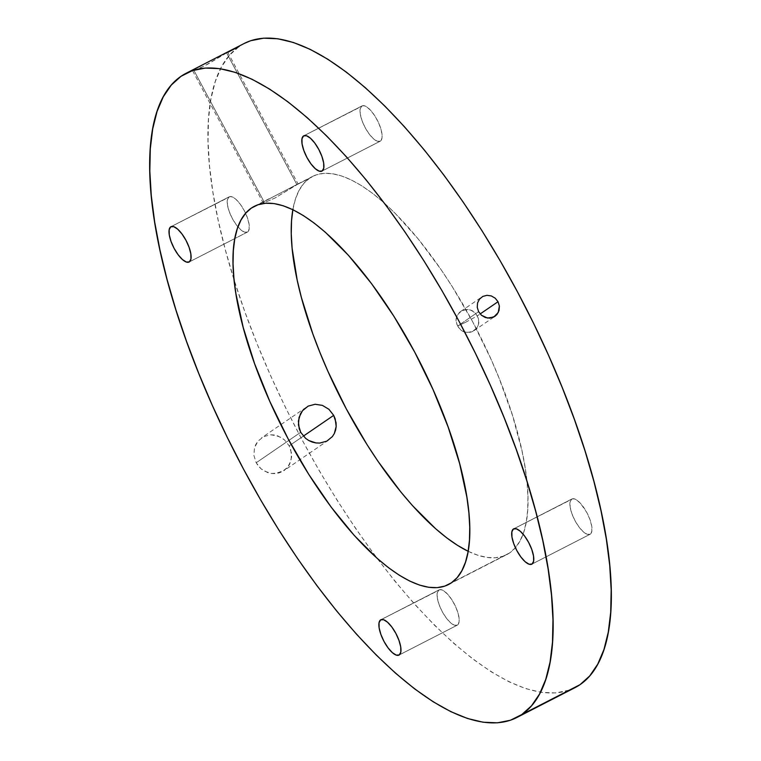 <?xml version="1.0" encoding="UTF-8"?>
<svg xmlns="http://www.w3.org/2000/svg" width="761" height="761" viewBox="0 0 761 761"><rect width="100%" height="100%" fill="white"/><g stroke="black" fill="none" stroke-linecap="round" stroke-linejoin="round"><path stroke-width="0.57" stroke-dasharray="3.81 2.85" d="M465.361 322.417L477.157 316.005C484.843 328.98 464.248 339.549 457.751 325.965L465.361 322.417L457.751 325.965A11.681 10.892 55.6 0 0 474.055 330.626A11.681 10.892 55.6 0 0 477.157 316.005L480.172 313.941L477.157 316.005A11.681 10.892 55.6 0 0 460.862 311.344A11.681 10.892 55.6 0 0 457.751 325.965L478.621 311.677L457.751 325.965C450.065 312.99 470.669 302.421 477.157 316.005L465.361 322.417M202.759 64.752L193.617 69.85L263.972 201.617L298.036 183.905L296.952 184.685L226.597 52.918L227.644 52.09L224.371 53.651L227.777 52.319M289.17 445.832L303.354 436.129L289.17 445.832L284.367 439.772L277.822 435.891L270.507 434.797L263.506 436.681L257.874 441.266L254.488 447.839L253.889 455.382L256.181 462.764L261.042 468.805L264.2 471.021L271.392 473.475L275.13 473.608L284.053 470.574L287.753 467.14L291.025 460.633L291.511 453.156L289.17 445.832L284.367 439.772L281.256 437.508L274.188 434.969L270.507 434.797L263.506 436.681L257.874 441.266L255.867 444.357L254.488 447.839L253.889 455.382L256.181 462.764L258.331 466.008L261.042 468.805L267.71 472.6L271.392 473.475L278.783 473.009L282.179 471.687L287.753 467.14L289.722 464.067L291.634 456.952L290.683 449.418L289.17 445.832M300.709 432.296L256.181 462.764L300.709 432.296M247.601 231.981A19.853 7.115 -117.2 0 0 244.386 210.835A19.853 7.115 -117.2 0 0 229.194 196.814A19.853 7.115 -117.2 0 0 228.918 196.985L171.282 226.559L230.25 196.528L233.779 197.679L235.834 199.249L240.143 204.043L244.176 210.436L247.296 217.437L249.047 223.991L249.151 229.099L247.601 231.981L244.633 232.2L240.685 229.717L236.376 224.914L232.352 218.531L229.223 211.52L227.472 204.966L227.368 199.867L228.918 196.985A19.853 7.115 -117.2 0 0 232.134 218.131A19.853 7.115 -117.2 0 0 247.325 232.143A19.853 7.115 -117.2 0 0 247.601 231.981L234.826 238.545L247.601 231.981M189.394 261.851L234.826 238.545L189.394 261.851M380.414 141.08A19.853 7.115 -117.2 0 0 377.19 119.934A19.853 7.115 -117.2 0 0 362.008 105.912A19.853 7.115 -117.2 0 0 361.722 106.083L304.096 135.658L363.064 105.627L366.583 106.787L370.797 110.497L375.049 116.195L378.693 123.025L381.175 129.941L382.127 135.886L381.965 138.198L380.414 141.08L377.437 141.299L373.499 138.816L369.18 134.022L365.156 127.629L362.036 120.628L360.286 114.074L360.172 108.966L361.722 106.083A19.853 7.115 -117.2 0 0 364.947 127.23A19.853 7.115 -117.2 0 0 380.139 141.251A19.853 7.115 -117.2 0 0 380.414 141.08L322.207 170.959L380.414 141.08M590.289 534.146A19.853 7.115 -117.2 0 0 587.073 513A19.853 7.115 -117.2 0 0 571.882 498.978A19.853 7.115 -117.2 0 0 571.606 499.149L513.97 528.724L572.938 498.693L576.467 499.844L580.672 503.554L586.864 512.6L589.984 519.601L591.735 526.155L591.839 531.264L590.289 534.146L587.321 534.365L583.373 531.882L579.064 527.078L575.031 520.695L571.911 513.685L570.16 507.13L570.056 502.022L571.606 499.149A19.853 7.115 -117.2 0 0 574.821 520.296A19.853 7.115 -117.2 0 0 590.013 534.308A19.853 7.115 -117.2 0 0 590.289 534.146L532.082 564.015L590.289 534.146M457.485 625.047A19.853 7.115 -117.2 0 0 454.26 603.892A19.853 7.115 -117.2 0 0 439.068 589.88A19.853 7.115 -117.2 0 0 438.793 590.041L381.156 619.625L440.124 589.594L443.653 590.745L447.858 594.455L452.11 600.163L455.763 606.993L458.246 613.899L459.187 619.844L459.035 622.165L457.485 625.047L454.507 625.266L450.56 622.783L446.25 617.98L442.227 611.597L439.097 604.586L437.347 598.032L437.242 592.924L438.793 590.041A19.853 7.115 -117.2 0 0 442.017 611.197A19.853 7.115 -117.2 0 0 457.199 625.209A19.853 7.115 -117.2 0 0 457.485 625.047L399.278 654.917L457.485 625.047M263.972 201.617L257.513 204.928L263.972 201.617L263.03 202.635L264.838 202.407L274.978 198.022L298.027 183.905L263.972 201.617L193.617 69.85L192.647 70.821L198.545 68.785L207.763 64.171L226.597 52.918L296.952 184.685L309.565 178.217L296.952 184.685L274.978 198.022L264.838 202.407L263.03 202.635L263.972 201.617M227.653 52.1L298.036 183.905L297.599 184.114M468.158 551.297A212.576 76.176 -117.2 0 0 506.664 554.683A212.576 76.176 -117.2 0 0 509.642 552.914L451.435 582.783L509.642 552.914A212.576 76.176 -117.2 0 0 515.406 547.711A212.576 76.176 -117.2 0 0 470.203 317.223A212.576 76.176 -117.2 0 0 312.543 176.438A212.576 76.176 -117.2 0 0 309.565 178.217L316.253 174.868L323.844 173.356L332.253 173.708L341.404 175.896L351.221 179.91L361.599 185.713L372.433 193.256L383.63 202.455L395.073 213.213L418.274 239.04L441.142 269.717L452.177 286.517L472.904 322.236L491.206 359.62L499.216 378.483L512.591 415.668L521.998 450.921L525.1 467.406L527.088 482.902L527.953 497.266L527.668 510.365L526.251 522.075L523.711 532.272L520.067 540.862L515.359 547.768L509.642 552.914L502.954 556.262L495.363 557.765L486.954 557.423L477.803 555.235L467.986 551.221M244.138 43.501L239.211 46.45A362.084 129.76 -117.2 0 0 234.084 279.896A362.084 129.76 -117.2 0 0 574.926 687.697M181.004 76.319L193.617 69.85L181.004 76.319M244.281 43.434A362.084 129.76 -117.2 0 0 239.211 46.45L229.461 55.22L221.451 66.978L215.249 81.617L210.921 98.987L208.504 118.916L208.029 141.232L209.484 165.698L212.88 192.095L218.16 220.167L225.285 249.637L234.188 280.219L244.785 311.63L256.961 343.553L270.612 375.687L285.594 407.725L301.784 439.363L319.002 470.288L337.094 500.196L355.882 528.819L375.192 555.863L394.835 581.081L414.612 604.215L434.35 625.057L453.841 643.397L472.914 659.055L491.378 671.896L509.042 681.789L525.765 688.629L541.356 692.358L555.682 692.938L569.523 690.056M292.842 209.703L295.496 198.859L299.14 190.269L303.848 183.363L309.565 178.217A212.576 76.176 -117.2 0 0 292.842 209.703M197.175 67.729L193.617 69.85L192.647 70.821L193.189 70.821L204.443 65.922L226.597 52.918L239.211 46.45M192.628 70.802L263.002 202.607M474.055 330.626L494.869 316.376M328.609 440.077L284.053 470.574M229.194 196.814L170.987 226.692M362.008 105.912L303.801 135.791M571.882 498.978L513.675 528.857M439.068 589.88L380.861 619.749M254.336 206.317L269.023 198.773M297.855 183.981L312.543 176.438M448.457 584.562L506.664 554.683M457.199 625.209L398.992 655.088M590.013 534.308L531.806 564.186M380.139 141.251L321.932 171.12M247.325 232.143L189.118 262.022M306.188 407.306L261.622 437.803M460.862 311.344L481.675 297.104"/><path stroke-width="1.14" d="M481.456 315.244L478.621 311.677L477.252 307.368L477.547 302.973L479.478 299.14L482.759 296.448L486.907 295.316L491.264 295.915L495.164 298.16L498.027 301.727L499.378 306.046L499.045 310.478L497.066 314.341L494.869 316.376L489.646 318.146L485.328 317.518L481.456 315.244L478.621 311.677L477.252 307.368L477.547 302.973L479.478 299.14L482.759 296.448L486.907 295.316L491.264 295.915L495.164 298.16L498.027 301.727L499.378 306.046L498.246 312.514L493.765 317.033L487.468 318.05L481.456 315.244M480.172 313.941L498.027 301.727L480.172 313.941M202.759 64.752L197.175 67.729M224.571 53.546L205.679 63.239M305.58 438.317L300.709 432.296L305.58 438.317L308.757 440.524L305.58 438.317M312.286 442.093L308.757 440.524L315.986 442.95L312.286 442.093M319.753 443.073L315.986 442.95L319.753 443.073L326.811 441.142L319.753 443.073M332.376 436.595L326.811 441.142L332.376 436.595L334.317 433.542L332.376 436.595M335.601 430.127L334.317 433.542L336.181 426.464L335.601 430.127M336.048 422.678L336.181 426.464L335.211 418.94L333.689 415.363L336.048 422.678M303.354 436.129L333.689 415.363L328.904 409.285L322.398 405.375L315.13 404.262L308.138 406.127L302.498 410.731L300.462 413.832L298.379 421.061L299.206 428.69L300.709 432.296L298.426 424.895L299.073 417.332L302.498 410.731L308.138 406.127L315.13 404.262L322.398 405.375L328.904 409.285L333.689 415.363L303.354 436.129M170.711 226.854A19.853 7.115 62.8 0 1 170.987 226.692A19.853 7.115 62.8 0 1 186.179 240.704A19.853 7.115 62.8 0 1 189.394 261.851L186.426 262.069L182.478 259.587L178.169 254.792L174.136 248.4L171.016 241.399L169.265 234.845L169.161 229.736L170.711 226.854L173.679 226.635L177.627 229.118L181.936 233.922L185.969 240.305L189.089 247.315L190.84 253.87L190.944 258.978L189.394 261.851A19.853 7.115 62.8 0 1 189.118 262.022A19.853 7.115 62.8 0 1 173.927 248A19.853 7.115 62.8 0 1 170.711 226.854L171.282 226.559L170.711 226.854M303.515 135.953A19.853 7.115 62.8 0 1 303.801 135.791A19.853 7.115 62.8 0 1 318.983 149.803A19.853 7.115 62.8 0 1 322.207 170.959L319.23 171.168L315.292 168.695L310.973 163.891L306.949 157.498L303.829 150.497L302.079 143.943L301.965 138.835L303.515 135.953L306.493 135.734L310.44 138.217L314.75 143.02L318.773 149.403L321.903 156.414L323.653 162.968L323.758 168.076L322.207 170.959A19.853 7.115 62.8 0 1 321.932 171.12A19.853 7.115 62.8 0 1 306.74 157.108A19.853 7.115 62.8 0 1 303.515 135.953L304.096 135.658L303.515 135.953M513.399 529.019A19.853 7.115 62.8 0 1 513.675 528.857A19.853 7.115 62.8 0 1 528.866 542.869A19.853 7.115 62.8 0 1 532.082 564.015L529.114 564.234L525.166 561.751L520.857 556.957L516.824 550.564L513.704 543.563L511.953 537.009L511.849 531.901L513.399 529.019L516.367 528.8L520.315 531.283L524.624 536.086L528.648 542.469L531.777 549.48L533.528 556.034L533.632 561.133L532.082 564.015A19.853 7.115 62.8 0 1 531.806 564.186A19.853 7.115 62.8 0 1 516.614 550.165A19.853 7.115 62.8 0 1 513.399 529.019L513.97 528.724L513.399 529.019M380.586 619.92A19.853 7.115 62.8 0 1 380.861 619.749A19.853 7.115 62.8 0 1 396.053 633.77A19.853 7.115 62.8 0 1 399.278 654.917L396.3 655.135L392.353 652.653L388.043 647.858L384.02 641.466L380.89 634.465L379.14 627.901L379.035 622.802L380.586 619.92L383.563 619.701L387.501 622.184L391.82 626.978L395.844 633.371L398.964 640.372L400.714 646.926L400.828 652.034L399.278 654.917A19.853 7.115 62.8 0 1 398.992 655.088A19.853 7.115 62.8 0 1 383.81 641.066A19.853 7.115 62.8 0 1 380.586 619.92L381.156 619.625L380.586 619.92M251.358 208.086A212.576 76.176 62.8 0 1 254.336 206.317A212.576 76.176 62.8 0 1 416.952 356.367A212.576 76.176 62.8 0 1 451.435 582.783L444.747 586.132L437.156 587.644L428.747 587.292L419.596 585.104L409.779 581.09L399.401 575.287L388.567 567.744L377.37 558.545L354.341 535.544L331.197 507.159L308.823 474.484L288.096 438.764L269.794 401.38L254.631 363.768L243.187 327.373L235.9 293.594L233.912 278.098L233.047 263.734L233.332 250.635L234.749 238.925L237.289 228.728L240.933 220.138L245.641 213.232L251.358 208.086L258.046 204.738L265.637 203.235L274.046 203.577L283.197 205.765L293.014 209.779L303.392 215.591L314.226 223.125L325.423 232.324L348.452 255.325L371.596 283.71L393.97 316.395L414.697 352.105L432.999 389.489L448.162 427.102L459.606 463.497L466.893 497.275L468.881 512.771L469.746 527.145L469.461 540.243L468.044 551.944L465.504 562.141L461.86 570.731L457.152 577.637L451.435 582.783A212.576 76.176 62.8 0 1 448.457 584.562A212.576 76.176 62.8 0 1 285.841 434.502A212.576 76.176 62.8 0 1 251.358 208.086L257.513 204.928L251.358 208.086M516.719 717.566L574.926 687.697A362.084 129.76 -117.2 0 0 579.996 684.681L521.789 714.55A362.084 129.76 62.8 0 1 516.719 717.566A362.084 129.76 62.8 0 1 239.734 461.975A362.084 129.76 62.8 0 1 181.004 76.319L171.254 85.089L163.244 96.856L157.042 111.487L152.714 128.856L150.298 148.795L149.822 171.101L151.277 195.577L154.673 221.974L159.953 250.036L167.078 279.506L175.981 310.088L186.578 341.499L198.754 373.423L212.405 405.565L227.387 437.604L243.577 469.233L260.795 500.158L278.887 530.075L297.675 558.688L316.985 585.742L336.628 610.95L356.405 634.084L376.143 654.926L395.634 673.266L414.707 688.933L433.171 701.766L450.835 711.659L467.558 718.498L483.149 722.227L497.475 722.817L510.403 720.248L521.789 714.55L531.539 705.78L539.549 694.022L545.751 679.383L550.079 662.013L552.496 642.084L552.971 619.768L551.516 595.302L548.12 568.905L542.84 540.833L535.715 511.363L526.812 480.781L516.215 449.37L504.039 417.447L490.388 385.313L475.406 353.275L459.216 321.637L441.998 290.712L423.906 260.804L405.118 232.181L385.808 205.137L366.165 179.919L346.388 156.785L326.65 135.943L307.159 117.603L288.086 101.945L269.622 89.104L251.958 79.211L235.235 72.371L219.644 68.642L205.318 68.062L192.39 70.63L181.004 76.319A362.084 129.76 62.8 0 1 186.074 73.303A362.084 129.76 62.8 0 1 463.059 328.895A362.084 129.76 62.8 0 1 521.789 714.55L579.996 684.681L589.746 675.911L597.756 664.144L603.958 649.514L608.286 632.144L610.702 612.205L611.178 589.899L609.723 565.423L606.327 539.026L601.047 510.964L593.922 481.494L585.019 450.912L574.422 419.501L562.246 387.577L548.595 355.435L533.613 323.396L517.423 291.767L500.205 260.842L482.113 230.925L463.325 202.312L444.015 175.258L424.372 150.05L404.595 126.916L384.857 106.074L365.366 87.734L346.293 72.067L327.829 59.234L310.165 49.341L293.442 42.502L277.851 38.773L263.525 38.183L250.597 40.752L244.138 43.501M227.777 52.319L239.211 46.45M569.523 690.056L579.996 684.681A362.084 129.76 -117.2 0 0 521.266 299.025A362.084 129.76 -117.2 0 0 244.281 43.434L186.074 73.303M292.842 209.703A212.576 76.176 -117.2 0 0 341.832 400.343A212.576 76.176 -117.2 0 0 468.158 551.297L457.608 545.409L446.774 537.875L435.577 528.676L412.548 505.675L400.933 492.091L378.065 461.413L367.03 444.605L346.303 408.895L328.001 371.511L319.991 352.638L312.838 333.898L301.394 297.503L297.209 280.2L292.119 248.229L291.254 233.855L291.539 220.757L292.956 209.056"/></g></svg>
